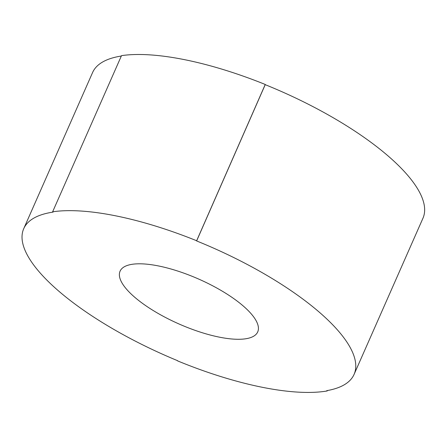 <?xml version="1.0" encoding="UTF-8"?>
<svg xmlns="http://www.w3.org/2000/svg" width="447" height="447" viewBox="0 0 447 447"><rect width="100%" height="100%" fill="white"/><g stroke="black" fill="none" stroke-linecap="round" stroke-linejoin="round"><path stroke-width="0.67" d="M251.443 314.107A75.225 24.512 -156.2 0 0 178.18 271.2A75.225 24.512 -156.2 0 0 120.075 271.184A75.225 24.512 -156.2 0 0 126.356 288.974A75.225 24.512 -156.2 0 0 199.613 331.886A75.225 24.512 -156.2 0 0 257.723 331.897A75.225 24.512 -156.2 0 0 251.443 314.107M52.629 211.805L53.081 212.101A180.532 58.836 -156.2 0 0 23.719 228.691A180.532 58.836 -156.2 0 0 177.599 360.684L177.565 360.88A181.136 59.032 -156.2 0 0 327.226 390.952L326.768 390.656A180.532 58.836 -156.2 0 0 354.08 374.396A180.532 58.836 -156.2 0 0 338.999 331.702A180.532 58.836 -156.2 0 0 196.619 240.944L196.646 240.737A181.136 59.032 -156.2 0 0 52.629 211.805L121.5 55.64A181.136 59.032 -156.2 0 1 265.244 84.466L196.646 240.737M354.08 374.396L422.957 218.231A180.532 58.836 -156.2 0 0 407.876 175.537A180.532 58.836 -156.2 0 0 265.216 84.667L196.619 240.944M121.327 56.031A180.532 58.836 -156.2 0 0 92.59 72.526L23.719 228.691M327.405 390.538L327.226 390.952"/></g></svg>
